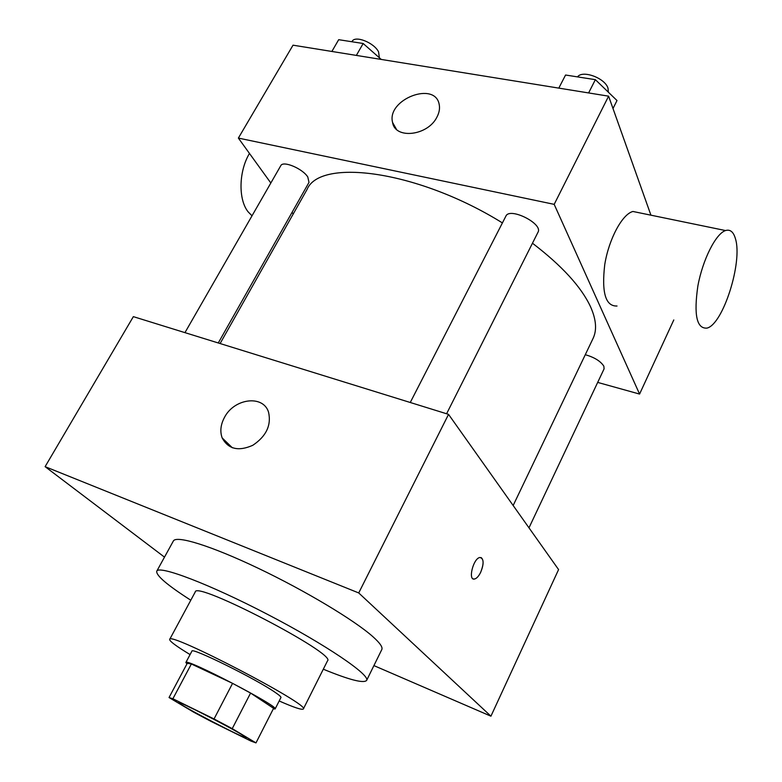 <?xml version="1.0" encoding="UTF-8"?>
<svg xmlns="http://www.w3.org/2000/svg" width="782" height="782" viewBox="0 0 782 782"><rect width="100%" height="100%" fill="white"/><g stroke="black" fill="none" stroke-linecap="round" stroke-linejoin="round"><path stroke-width="1.17" d="M241.824 734.66L246.252 737.758C246.672 739.977 176.781 703.595 178.834 702.666C177.494 700.467 226.917 725.549 241.824 734.66M214.043 718.961L172.89 698.756L169.039 697.534L193.975 712.343L211.12 721.444L251.061 741.131L255.988 742.9L232.244 728.638L214.043 718.961L232.567 683.351L191.365 663.986L172.89 698.756M255.988 742.9L273.583 708.316L250.582 693.067L232.244 728.638M187.279 663.292L191.365 663.986M232.567 683.351L250.582 693.067M273.28 708.903L275.127 708.951C279.809 706.82 184.933 657.437 185.872 662.491L186.927 663.928M185.872 662.491L191.903 651.162C190.779 646.675 256.926 679.402 275.665 692.715C279.448 695.325 281.207 696.928 280.943 697.515L275.127 708.951M279.184 700.975C294.012 707.495 302.057 710.164 303.328 708.991C311.177 705.296 168.198 630.869 169.674 639.412C169.43 641.123 176.233 646.186 190.085 654.593M303.328 708.991L327.521 660.819C336.856 654.016 195.471 580.41 195.246 591.964L169.674 639.412M323.308 669.206C349.163 679.822 363.591 683.566 366.611 680.438C370.56 675.14 325.899 644.7 267.62 614.408C209.38 584.046 158.834 564.927 156.762 571.192C155.931 575.464 167.27 585.141 190.798 600.224M156.762 571.192L173.35 541.027C176.097 535.064 210.857 545.67 257.923 568.123C304.921 590.498 354.559 620.302 372.906 636.695C379.954 642.98 382.916 647.271 381.812 649.539L366.611 680.438M373.913 665.599L490.93 716.185L358.723 592.942L45.112 466.659L164.494 557.126M45.112 466.659L133.351 316.642L448.545 414.362L558.583 569.579L490.93 716.185M473.345 578.934L474.596 579.012C476.717 578.416 478.74 576.187 480.666 572.316C478.75 576.187 476.717 578.426 474.596 579.012C467.695 580.958 473.198 558.368 479.855 557.488C483.863 558.338 484.136 563.284 480.676 572.316C483.755 564.751 483.892 559.834 481.096 557.556M448.545 414.362L358.723 592.942M224.454 417.451C234.141 398.302 263.26 394.568 268.558 412.192C271.471 425.271 266.222 436.307 252.801 445.29C238.442 451.644 228.236 449.181 222.166 437.92C219.859 431.478 220.622 424.655 224.454 417.451M220.104 343.542L306.994 189.576C319.936 157.69 418.253 170.564 502.406 222.909M532.464 243.222C561.906 265.743 581.241 286.877 590.469 306.612C596.226 319.476 597.086 330.092 593.039 338.489L513.158 505.504M446.6 413.756L537.987 232.254C543.363 223.711 509.581 206.8 505.876 216.164L410.257 402.495M585.288 354.696C594.369 357.315 600.556 361.137 603.851 366.181L604.085 368.85L528.984 527.83M184.953 332.643L280.767 165.706C282.957 160.369 302.468 168.482 307.785 176.976L308.998 182.382L218.276 342.975M597.683 382.408L639.578 394.069L554.184 204.356L238.373 138.082L270.836 183.008M292.057 212.372L293.221 213.985M673.791 319.946L639.578 394.069M650.927 215.177L608.601 96.166L293.025 45.18L238.373 138.082M608.601 96.166L554.184 204.356M436.894 117.183C427.744 135.873 395.135 139.528 392.603 122.52C386.279 99.48 435.515 80.448 439.249 104.768C439.973 108.727 439.191 112.862 436.894 117.183M617.027 306.016C605.571 306.456 601.475 292.644 604.75 264.59C608.836 239.087 622.237 214.121 632.931 211.472L640.106 212.948M735.432 238.686C742.88 261.97 723.018 324.442 707.006 328.098C696.723 328.948 693.673 314.921 697.867 285.997C702.686 259.663 715.833 233.583 725.54 230.553C730.183 229.155 733.487 231.863 735.432 238.686M249.468 153.438C238.657 171.395 238.207 199.723 248.177 211.902L252.019 215.803M613 108.522L616.998 100.526L595.366 79.666L565.562 75.023L558.798 88.122M595.366 79.666L588.611 92.941M577.507 76.89C582.541 69.745 605.102 78.073 608.015 88.229L608.357 92.188M381.245 59.432L363.161 43.499L338.684 39.687L331.881 51.456M363.161 43.499L356.357 55.414M351.92 41.749L352.086 41.466C354.901 35.082 374.031 42.57 378.576 51.876L379.368 57.78M187.299 663.234L169.039 697.534M222.166 437.92L232.362 447.793M632.931 211.472L725.54 230.553M396.464 129.323L392.603 122.52"/></g></svg>
